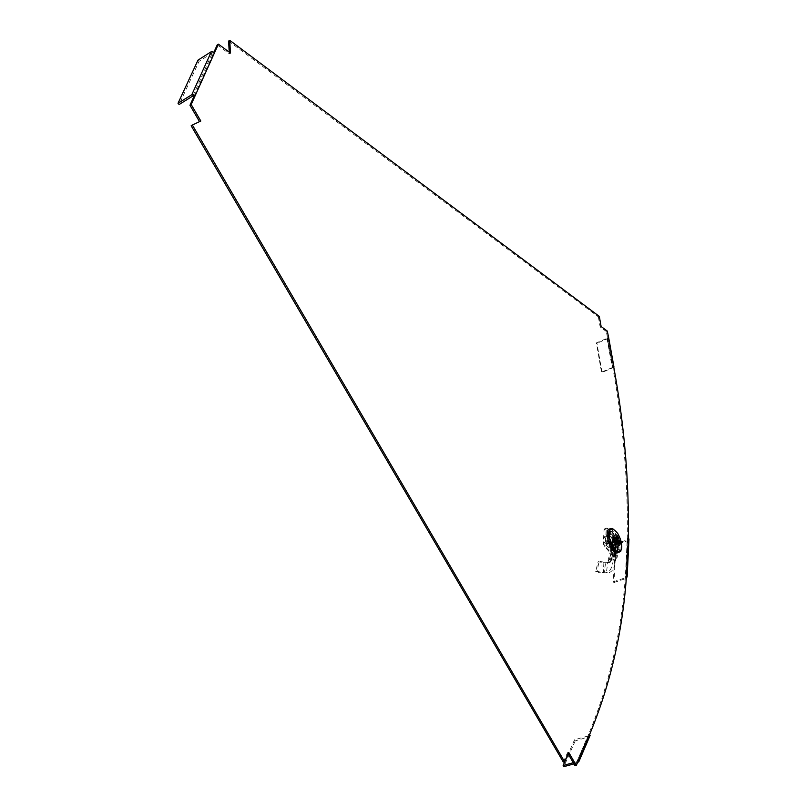 <?xml version="1.0" encoding="UTF-8"?>
<svg xmlns="http://www.w3.org/2000/svg" width="807" height="807" viewBox="0 0 807 807"><rect width="100%" height="100%" fill="white"/><g stroke="black" fill="none" stroke-linecap="round" stroke-linejoin="round"><path stroke-width="0.61" stroke-dasharray="4.04 3.03" d="M214.087 51.85L213.522 53.121L214.692 52.374M228.623 41.076L598.35 316.828L599.319 316.405M589.766 734.148L588.535 734.501L576.854 761.758L588.535 734.501C609.204 684.8 621.491 632.083 625.385 576.349L627.251 538.42C628.169 482.152 623.307 424.956 612.664 366.802L607.389 337.497L608.357 337.084M613.804 367.286L602.062 372.491L601.497 372.098L596.363 342.884L606.975 338.325L607.52 337.669L606.309 331.485L607.278 331.072M627.251 538.42L628.33 538.037M606.975 338.325L612.241 367.609L613.643 366.398M578.68 759.901L577.429 760.234L575.048 765.752M563.326 762.08L567.472 752.749L568.108 753.829M199.531 121.635L191.148 125.761M217.234 44.889L229.289 53.776L229.208 52.122M598.35 316.828L600.156 326.956L606.309 331.485M610.929 531.853L609.88 531.5C603.767 530.189 609.285 550.989 615.156 551.312C620.704 552.513 616.74 534.466 610.929 531.853M615.267 550.606C609.416 548.074 605.421 529.836 610.96 531.117L612.009 531.47C617.819 534.083 621.783 552.139 616.255 550.929L615.267 550.606M600.156 326.956L601.124 326.532M229.289 53.776L230.449 53.04M608.66 337.578L607.53 338.728L596.928 343.288L596.363 342.884M602.062 372.491L596.928 343.288M612.241 367.609L601.497 372.098M192.903 95.972L212.402 52.879L213.522 53.121L194.053 96.225M197.987 60.132L199.047 61.342L179.134 104.507M212.402 52.879L199.047 61.342M628.946 539.5L627.755 540.599L616.054 544.705L615.418 543.989L627.13 539.883L625.707 576.712M627.574 538.783L627.13 539.883M626.293 578.357L627.755 540.599M616.054 544.705L613.925 582.553L613.28 581.837L615.418 543.989M613.28 581.837L625.264 577.802M613.925 582.553L625.899 578.528M625.385 576.349L626.484 575.976M567.472 752.749L568.733 752.406M199.601 121.766L200.812 121.03M587.97 735.994L574.544 739.767L575.199 740.907L589.665 736.509M574.544 739.767L568.219 754.031M575.199 740.907L563.831 766.65M573.293 762.726L576.854 761.758M573.969 763.896L577.358 762.978M609.184 542.738L608.72 550.313L603.515 544.412L603.999 536.826L609.184 542.738L614.369 540.902L613.935 548.488L608.74 542.566L609.204 534.991L614.369 540.902M603.999 536.826L609.204 534.991M603.515 544.412L608.74 542.566M608.72 550.313L613.935 548.488M616.538 547.418L613.976 550.999C608.498 550.626 603.394 531.349 609.053 532.489C613.431 534.779 615.923 539.752 616.538 547.418M618.626 546.722C618.001 539.015 615.489 534.022 611.101 531.722C605.421 530.562 610.566 549.94 616.064 550.313L618.626 546.722M610.223 528.999L610.425 529.019C616.074 532.075 619.292 538.531 620.079 548.387L618.697 552.452M617.748 541.457L613.582 541.416L613.512 542.586L618.767 542.617M616.346 542.193L612.674 542.163L617.143 543.101M614.077 542.778L613.138 542.627M615.035 537.089L612.16 540.236L612.22 541.114L614.964 538.259M612.22 541.114L612.452 541.749M613.582 541.416L612.291 539.944M612.563 539.863L616.659 536.615M616.568 538.219L613.36 540.781M612.362 540.287L615.711 539.106M613.159 541.194L616.467 540.034M612.301 541.457L616.467 539.984M613.098 542.365L616.407 541.204M604.282 562.106L599.107 561.42L597.029 571.366L603.646 572.698L603.061 562.055L607.822 562.257L606.329 572.899L602.083 572.728L601.931 562.277L598.088 561.944L595.606 571.699L604.181 572.778C615.802 573.838 615.923 547.015 606.985 530.613L609.245 529.594L610.617 534.184L608.296 535.112L606.985 530.613M613.693 549.254L611.605 559.544L610.354 561.692L608.014 561.097L610.092 558.837L610.768 556.548L613.159 543.857L611.373 545.431L613.905 545.532L610.617 534.184M618.101 542.344L616.175 538.219L607.691 528.474L606.925 527.96L606.279 528.857L605.442 542.133L606.632 545.542L615.216 555.287L617.315 556.638L618.101 542.344L617.759 543.666L616.276 544.675L615.479 558.888L611.393 560.3L610.344 561.702L608.014 561.097L609.517 559.422L608.982 558.252L610.768 556.548M609.396 535.212L614.5 541.053L614.248 549.053L612.069 549.809L612.513 542.324L607.116 535.898L609.396 535.212L607.227 535.979M614.248 549.053L611.857 549.87L614.147 549.194M614.036 549.113L608.902 543.272L606.723 544.039L611.857 549.87M608.902 543.272L608.73 542.758L606.551 543.525L606.723 544.039M608.73 542.758L609.184 535.273L607.015 536.04L606.551 543.525M613.199 542.365L610.758 542.859L608.296 535.112M611.373 546.611L611.585 549.708L609.517 559.422L611.585 549.708L610.758 542.859M611.303 546.046L611.373 545.431M616.276 544.675L614.44 545.32L613.159 543.857L614.995 543.212L614.188 557.425L610.092 558.837L611.393 560.3L614.107 548.286L614.44 545.32L613.905 545.532M617.759 543.666L614.995 543.212M615.489 542.869L614.621 556.487L616.8 555.741L617.597 541.174L615.438 541.931L614.016 538.985L605.522 529.251L604.766 528.736L604.11 529.634L603.253 542.909L604.443 546.309L613.038 556.043L614.621 556.487L614.188 557.425M617.315 556.638L616.972 557.879L614.682 557.092M615.479 558.888L616.972 557.879M602.89 562.247L607.853 562.277L608.014 561.097M608.609 562.096L610.102 562.449L610.344 561.702M609.245 529.594C618.465 546.601 618.313 574.17 606.329 572.899L604.181 572.778L605.694 562.126L606.44 561.944M599.107 561.42L598.088 561.944M597.029 571.366L595.606 571.699M608.064 560.714L611.05 548.538L612.826 546.833M611.635 558.969L612.059 558.01M610.425 561.581L614.107 548.286M613.845 546.369L613.804 545.825M611.605 559.544L613.945 548.679M612.806 368.002L607.53 338.728M588.636 737.144L577.54 762.928M617.668 533.336L620.422 539.217M612.594 528.595C618.021 532.156 621.057 538.562 621.703 547.792L620.785 551.292M614.672 541.558L612.513 542.324M614.5 541.053L612.331 541.82M613.814 545.31L611.363 545.683M617.244 540.357L615.085 541.124M617.052 539.812L614.894 540.569M616.175 538.219L614.016 538.985M607.691 528.474L605.522 529.251M606.279 528.857L604.11 529.634M605.442 542.133L603.253 542.909M606.632 545.542L604.443 546.309M615.216 555.287L613.038 556.043M616.165 555.771L613.986 556.527M616.397 555.7L614.218 556.447M610.102 562.449L607.853 562.277M606.662 562.217L604.766 562.186M605.089 572.799L603.202 572.758M615.156 551.312L616.255 550.929M609.88 531.5L610.96 531.117M607.52 337.669L612.795 366.973M627.735 539.116L625.879 577.045M577.6 760.94L588.696 735.187M613.976 550.999L616.064 550.313M609.053 532.489L611.101 531.722M612.16 540.236L612.674 542.163M612.079 528.464L610.425 529.019M611.363 546.208L613.824 545.875M604.766 528.736L606.925 527.96M613.784 556.537L615.963 555.781M614.42 556.437L616.598 555.68M606.985 562.388L609.174 562.55M601.911 561.934L600.075 562.186M600.327 572.254L598.209 572.324M614.793 556.709L615.6 542.405M610.233 540.67L609.678 538.783M612.856 540.861L611.827 537.341"/><path stroke-width="1.21" d="M211.353 51.648L191.794 94.722L178.024 103.276L197.987 60.132L211.353 51.648L214.692 52.374L218.394 44.153L217.234 44.889L214.087 51.85M229.208 52.122L228.623 41.076L229.773 40.35L599.319 316.405L601.124 326.532L607.278 331.072L608.66 337.578M589.665 736.509L589.766 734.148C610.385 684.457 622.621 631.73 626.484 575.976L628.33 538.037C629.208 481.769 624.315 424.553 613.643 366.398L608.357 337.084M568.108 753.829L575.048 765.752L576.309 765.409L568.733 752.406L564.597 761.737L192.369 125.024L200.812 121.03L191.188 104.507L195.264 95.478L191.794 94.722M564.597 761.737L563.326 762.08L191.148 125.761L192.369 125.024M178.024 103.276L179.134 104.507L192.903 95.972L194.053 96.225L189.978 105.263L199.531 121.635M218.394 44.153L230.449 53.04L229.773 40.35M589.766 734.148L576.309 765.409M613.804 367.286L613.643 366.398M628.643 538.4L628.946 539.5M626.807 576.339L626.293 578.357M189.978 105.263L191.188 104.507M194.053 96.225L195.264 95.478L214.692 52.374M578.68 759.901L579.023 761.294L577.358 762.978M568.219 754.031L563.145 765.49L573.293 762.726M573.969 763.896L563.831 766.65L563.145 765.49M618.697 552.452L616.841 553.047C609.84 552.775 603.021 527.849 610.223 528.999M617.748 541.457L618.828 541.447L618.767 542.617L617.264 540.892L617.143 543.101L616.346 542.193L616.467 539.984L614.964 538.259L615.035 537.089L616.538 538.814L616.659 536.615L617.456 537.533L616.568 538.219M617.456 537.533L617.335 539.732L618.828 541.447M619.978 543.393C619.715 549.194 613.451 542.032 613.814 536.302C616.195 532.943 618.253 535.303 619.978 543.393M615.711 539.106L616.538 538.814M616.467 540.034L617.335 539.732M616.407 541.204L617.264 540.892M620.422 539.217L621.743 548.548C618.727 554.833 614.773 551.847 609.87 539.601C608.367 527.859 610.97 525.771 617.668 533.336L612.594 528.595M620.785 551.292L618.485 552.442C611.373 552.129 604.635 526.759 612.079 528.464M608.629 337.427L613.915 366.731M628.966 539.076L627.14 577.015M579.023 761.294L590.088 735.52M616.841 553.047L620.654 551.504L621.783 547.338C621.935 543.151 620.563 538.491 617.668 533.336"/></g></svg>
